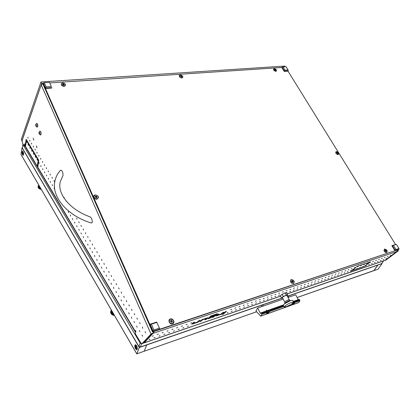 <?xml version="1.0" encoding="UTF-8"?>
<svg xmlns="http://www.w3.org/2000/svg" width="420" height="420" viewBox="0 0 420 420"><rect width="100%" height="100%" fill="white"/><g stroke="black" fill="none" stroke-linecap="round" stroke-linejoin="round"><path stroke-width="0.63" d="M33.201 138.169L33.747 140.107L33.201 138.169M36.43 145.866L36.981 147.814L36.43 145.866M26.607 142.433L26.35 141.509L26.607 142.433M28.361 145.367L28.103 144.443L28.361 145.367M30.13 148.328L29.867 147.394L30.13 148.328M31.915 151.305L31.647 150.371L31.915 151.305M33.71 154.308L33.443 153.368L33.71 154.308M35.522 157.337L35.248 156.392L35.522 157.337M37.343 160.382L37.07 159.437L37.343 160.382M39.181 163.459L38.908 162.503L39.181 163.459M41.034 166.556L40.756 165.596L41.034 166.556M42.898 169.675L42.62 168.714L42.898 169.675M44.782 172.82L44.499 171.859L44.782 172.82M46.678 175.991L46.394 175.025L46.678 175.991M48.589 179.188L48.3 178.216L48.589 179.188M50.516 182.411L50.227 181.429L50.516 182.411M52.458 185.656L52.164 184.674L52.458 185.656M54.416 188.927L54.122 187.94L54.416 188.927M68.57 212.599L68.255 211.575L68.57 212.599M70.66 216.09L70.34 215.066L70.66 216.09M72.765 219.613L72.445 218.584L72.765 219.613M74.891 223.162L74.566 222.128L74.891 223.162M77.033 226.742L76.703 225.703L77.033 226.742M79.191 230.354L78.86 229.309L79.191 230.354M81.37 233.998L81.034 232.948L81.37 233.998M83.57 237.673L83.228 236.618L83.57 237.673M85.785 241.374L85.439 240.314L85.785 241.374M88.016 245.112L87.67 244.046L88.016 245.112M90.274 248.882L89.917 247.81L90.274 248.882M92.547 252.683L92.19 251.606L92.547 252.683M94.836 256.515L94.479 255.434L94.836 256.515M97.151 260.384L96.789 259.292L97.151 260.384M99.482 264.285L99.115 263.188L99.482 264.285M101.84 268.217L101.467 267.12L101.84 268.217M104.213 272.192L103.835 271.084L104.213 272.192M106.607 276.197L106.229 275.084L106.607 276.197M109.027 280.235L108.638 279.116L109.027 280.235M111.463 284.314L111.074 283.19L111.463 284.314M113.925 288.43L113.531 287.296L113.925 288.43M116.408 292.582L116.009 291.443L116.408 292.582M118.913 296.767L118.508 295.627L118.913 296.767M121.443 300.998L121.034 299.849L121.443 300.998M123.995 305.261L123.58 304.106L123.995 305.261M126.567 309.566L126.147 308.406L126.567 309.566M129.166 313.913L128.74 312.743L129.166 313.913M131.791 318.297L131.36 317.121L131.791 318.297M134.437 322.723L134.001 321.542L134.437 322.723M137.109 327.191L136.668 326.004L137.109 327.191M139.808 331.7L139.361 330.503L139.808 331.7M142.527 336.252L142.076 335.05L142.527 336.252M28.108 138.201L27.851 137.272L28.108 138.201M29.883 141.146L29.626 140.207L29.883 141.146M31.673 144.107L31.411 143.167L31.673 144.107M33.474 147.095L33.212 146.155L33.474 147.095M35.291 150.108L35.023 149.158L35.291 150.108M37.123 153.143L36.855 152.192L37.123 153.143M38.971 156.198L38.698 155.243L38.971 156.198M40.829 159.28L40.551 158.324L40.829 159.28M42.704 162.388L42.425 161.422L42.704 162.388M44.593 165.517L44.31 164.551L44.593 165.517M46.494 168.672L46.211 167.701L46.494 168.672M48.416 171.853L48.127 170.877L48.416 171.853M50.348 175.061L50.059 174.079L50.348 175.061M52.301 178.29L52.007 177.308L52.301 178.29M54.264 181.55L53.97 180.558L54.264 181.55M62.213 194.927L61.85 194.161M64.187 198.319L64.024 197.227L63.961 197.983M66.444 201.316L65.987 200.765M74.414 215.271L74.855 215.554M76.981 219.198L76.65 218.159L76.981 219.198M79.149 222.794L78.818 221.75L79.149 222.794M81.338 226.422L81.002 225.367L81.338 226.422M83.543 230.081L83.202 229.021L83.543 230.081M85.769 233.772L85.428 232.706L85.769 233.772M88.016 237.489L87.67 236.423L88.016 237.489M90.279 241.243L89.927 240.172L90.279 241.243M92.563 245.033L92.211 243.952L92.563 245.033M94.867 248.85L94.511 247.763L94.867 248.85M97.193 252.703L96.831 251.612L97.193 252.703M99.535 256.589L99.167 255.491L99.535 256.589M101.903 260.51L101.53 259.408L101.903 260.51M104.291 264.464L103.913 263.356L104.291 264.464M106.696 268.454L106.318 267.341L106.696 268.454M109.127 272.48L108.743 271.362L109.127 272.48M111.578 276.544L111.19 275.415L111.578 276.544M114.051 280.644L113.657 279.51L114.051 280.644M116.545 284.781L116.146 283.642L116.545 284.781M119.065 288.955L118.661 287.81L119.065 288.955M121.606 293.171L121.196 292.016L121.606 293.171M124.173 297.423L123.758 296.263L124.173 297.423M126.761 301.712L126.341 300.547L126.761 301.712M129.376 306.044L128.951 304.868L129.376 306.044M132.011 310.411L131.581 309.236L132.011 310.411M134.673 314.827L134.237 313.64L134.673 314.827M137.361 319.279L136.92 318.087L137.361 319.279M140.075 323.773L139.629 322.576L140.075 323.773M142.81 328.314L142.359 327.106L142.81 328.314M145.577 332.897L145.121 331.679L145.577 332.897M386.783 258.463L386.043 258.809L386.783 258.463M390.905 255.365L390.159 255.707L390.905 255.365M383.943 259.434L383.197 259.775L383.943 259.434M388.059 256.326L387.308 256.673L388.059 256.326M381.082 260.411L380.331 260.752L381.082 260.411M385.193 257.297L384.437 257.644L385.193 257.297M378.194 261.392L377.444 261.739L378.194 261.392M382.3 258.274L381.544 258.625L382.3 258.274M375.291 262.385L374.53 262.731L375.291 262.385M379.386 259.261L378.625 259.613L379.386 259.261M372.356 263.382L371.595 263.728L372.356 263.382M376.451 260.253L375.68 260.605L376.451 260.253M369.401 264.39L368.634 264.736L369.401 264.39M373.49 261.256L372.719 261.608L373.49 261.256M366.424 265.403L365.652 265.755L366.424 265.403M370.503 262.269L369.726 262.621L370.503 262.269M363.421 266.427L362.644 266.779L363.421 266.427M367.495 263.288L366.713 263.639L367.495 263.288M360.392 267.456L359.615 267.813L360.392 267.456M364.46 264.311L363.673 264.668L364.46 264.311M357.341 268.495L356.554 268.853L357.341 268.495M361.399 265.346L360.612 265.708L361.399 265.346M354.265 269.546L353.472 269.903L354.265 269.546M358.318 266.39L357.52 266.752L358.318 266.39M351.162 270.601L350.369 270.963L351.162 270.601M355.205 267.446L354.406 267.803L355.205 267.446M348.033 271.667L347.235 272.029L348.033 271.667M352.07 268.506L351.267 268.868L352.07 268.506M344.878 272.743L344.075 273.105L344.878 272.743M348.91 269.572L348.101 269.939L348.91 269.572M341.702 273.824L340.893 274.192L341.702 273.824M345.718 270.653L344.904 271.021L345.718 270.653M338.494 274.916L337.68 275.284L338.494 274.916M342.505 271.74L341.686 272.108L342.505 271.74M335.26 276.019L334.441 276.386L335.26 276.019M339.26 272.837L338.441 273.205L339.26 272.837M332 277.132L331.175 277.499L332 277.132M335.99 273.945L335.165 274.312L335.99 273.945M328.713 278.25L327.883 278.623L328.713 278.25M332.693 275.058L331.863 275.431L332.693 275.058M325.395 279.384L324.56 279.752L325.395 279.384M329.364 276.187L328.529 276.56L329.364 276.187M322.051 280.523L321.211 280.896L322.051 280.523M326.009 277.321L325.169 277.694L326.009 277.321M318.675 281.668L317.835 282.046L318.675 281.668M322.628 278.465L321.778 278.843L322.628 278.465M315.273 282.828L314.428 283.206L315.273 282.828M319.216 279.62L318.36 279.998L319.216 279.62M311.84 283.999L310.989 284.377L311.84 283.999M315.772 280.786L314.911 281.164L315.772 280.786M308.38 285.18L307.519 285.558L308.38 285.18M312.296 281.962L311.435 282.345L312.296 281.962M304.889 286.367L304.022 286.75L304.889 286.367M308.794 283.148L307.923 283.531L308.794 283.148M301.366 287.569L300.494 287.952L301.366 287.569M305.261 284.34L304.385 284.729L305.261 284.34M297.812 288.776L296.935 289.165L297.812 288.776M301.691 285.548L300.809 285.936L301.691 285.548M294.226 290L293.344 290.388L294.226 290M298.095 286.766L297.208 287.154L298.095 286.766M290.614 291.233L289.721 291.622L290.614 291.233M294.462 287.994L293.57 288.382L294.462 287.994M286.361 292.819L287.049 292.362L286.088 292.819M290.803 289.233L289.905 289.627L290.803 289.233M283.169 293.816L282.524 294.126M287.107 290.483L286.199 290.876L287.107 290.483M279.568 294.998L278.659 295.391L279.568 294.998M283.374 291.748L282.466 292.142L283.374 291.748M275.819 296.273L274.906 296.667L275.819 296.273M279.615 293.018L278.696 293.417L279.615 293.018M272.034 297.56L271.115 297.959L272.034 297.56M275.814 294.305L274.89 294.704L275.814 294.305M268.217 298.862L267.293 299.26L268.217 298.862M271.981 295.601L271.052 296L271.981 295.601M264.369 300.174L263.435 300.573L264.369 300.174M268.112 296.909L267.178 297.313L268.112 296.909M260.479 301.497L259.544 301.901L260.479 301.497M264.206 298.231L263.267 298.636L264.206 298.231M256.557 302.836L255.612 303.24L256.557 302.836M260.269 299.565L259.319 299.969L260.269 299.565M252.599 304.185L251.643 304.589L252.599 304.185M256.289 300.909L255.334 301.319L256.289 300.909M248.598 305.545L247.643 305.954L248.598 305.545M252.273 302.269L251.312 302.678L252.273 302.269M244.566 306.92L243.6 307.33L244.566 306.92M248.22 303.639L247.249 304.054L248.22 303.639M240.492 308.306L239.521 308.721L240.492 308.306M244.13 305.025L243.154 305.44L244.13 305.025M236.381 309.708L235.405 310.123L236.381 309.708M239.999 306.421L239.012 306.842L239.999 306.421M232.234 311.12L231.247 311.54L232.234 311.12M235.83 307.834L234.838 308.254L235.83 307.834M228.044 312.548L227.047 312.968L228.044 312.548M231.62 309.256L230.617 309.682L231.62 309.256M188.454 326.036L187.388 326.477L188.454 326.036M191.814 322.728L190.738 323.169L191.814 322.728M183.834 327.611L182.758 328.052L183.834 327.611M187.162 324.298L186.081 324.744L187.162 324.298M179.167 329.201L178.085 329.647L179.167 329.201M182.469 325.889L181.377 326.335L182.469 325.889M174.458 330.808L173.36 331.254L174.458 330.808M177.728 327.49L176.626 327.941L177.728 327.49M169.696 332.43L168.593 332.876L169.696 332.43M172.935 329.112L171.827 329.564L172.935 329.112M164.887 334.068L163.774 334.519L164.887 334.068M168.095 330.75L166.976 331.207L168.095 330.75M160.025 335.722L158.902 336.179L160.025 335.722M163.207 332.404L162.073 332.861L163.207 332.404M155.117 337.397L153.983 337.853L155.117 337.397M158.261 334.079L157.122 334.535L158.261 334.079M150.155 339.087L149.011 339.549L150.155 339.087M153.269 335.769L152.119 336.231L153.269 335.769M66.139 208.908L66.449 209.197M37.737 167.517L38.75 160.246L32.555 149.929L32.434 150.665L38.252 160.367L37.228 166.184L37.585 167.129M142.186 343.57L143.189 343.229L152.035 333.706L153.909 332.446L151.016 334.047L142.002 343.707L140.732 342.825L135.172 333.433L135.954 331.369L135.424 330.472L135.14 331.711L135.707 332.026M43.123 83.475L41.223 84.882L22.113 140.264L22.502 143.183L24.239 146.118L24.67 143.782L25.153 145.84L26.177 139.293L32.198 149.331L32.078 150.061L26.413 140.611L25.499 146.422L37.228 166.184M25.652 147.152L25.499 146.422M25.153 145.84L25.499 146.779M24.964 145.987L24.811 145.257M397.136 251.05L397.325 251.349L398.354 250.656L397.887 251.16L385.749 260.195M384.883 260.432L386.064 260.038M397.325 251.349L385.502 260.227M24.985 146.024L24.239 146.118M287.102 293.869L385.077 260.316L396.758 251.538L397.278 250.199M153.269 332.981L144.291 342.778L280.544 296.116M353.913 270.076L354.449 269.656L351.976 270.501L356.286 267.136L350.821 271.131L353.798 269.881M370.534 261.844L367.516 262.862L366.965 263.288L369.385 262.469L365.027 265.818L370.534 261.844M356.753 266.5L366.602 263.172L356.753 266.5M365.09 266.028L354.837 269.761L365.09 266.028M223.865 313.74L222.212 314.648L223.865 313.74M226.496 311.304L225.424 311.666L223.293 313.645L224.359 313.283L226.496 311.304M213.586 316.948L215.943 314.942L211.948 316.229L211.365 316.785L214.263 315.866L211.397 317.693L213.586 316.948L213.423 316.612M191.678 324.256L197.594 322.387L200.093 320.245L198.959 320.628L197.027 322.219L193.615 323.379L194.623 322.098L193.473 322.487L191.678 324.256M207.947 317.73L202.13 319.557L199.626 321.694L200.75 321.31L202.681 319.73L206.309 318.565L204.992 319.867L206.105 319.489L207.895 317.615M215.775 316.06L221.372 314.296L223.923 312.175L222.847 312.538L220.883 314.118L217.644 315.215L218.736 313.929L217.649 314.296L215.775 316.06M210.667 316.092L207.827 318.832L210.299 318.066L210.877 317.515L209.512 317.909L211.192 316.27L216.709 314.26L217.297 313.703L210.667 316.092M153.909 332.446L153.552 331.632M397.887 250.693L397.53 250.115M385.077 260.316L384.762 260.479M143.556 342.836L144.291 342.778M216.557 313.955L216.709 314.26M210.152 317.762L210.299 318.066M205.879 319.022L206.105 319.489M200.519 320.828L200.75 321.31M224.149 312.853L224.359 313.283M223.13 313.992L223.277 314.286M26.927 140.548L26.413 140.611M32.434 150.665L32.954 150.596M38.252 160.367L38.74 160.298M43.139 83.428L41.69 83.528L22.013 140.852M285.175 66.801L284.734 66.087L40.997 81.958L21.305 139.393L21.908 140.868M41.69 83.528L40.997 81.958M386.72 252.588C387.707 250.829 386.978 249.643 384.531 249.018L384.122 250.95L385.124 252.173L386.72 252.588M293.459 283.605C294.903 281.51 294.163 280.14 291.228 279.494C289.774 281.584 290.514 282.954 293.459 283.605M172.541 323.815C175.481 322.964 173.166 317.919 170.336 318.98C167.381 319.798 169.696 324.891 172.541 323.815M97.078 199.133C99.383 197.195 98.763 195.799 95.214 194.933C92.232 195.358 94.18 199.773 97.078 199.133M64.197 86.389C66.418 85.013 65.877 83.827 62.58 82.835C60.349 84.21 60.89 85.391 64.197 86.389M181.976 78.052C183.582 76.855 183.015 75.81 180.275 74.918C179.051 75.222 178.915 75.973 179.87 77.186L181.976 78.052M275.887 71.405C277.069 70.345 276.496 69.41 274.171 68.602L273.599 69.998L275.887 71.405M338.2 154.644C339.255 153.295 338.615 152.261 336.273 151.536L335.78 153.09L337.297 154.513L338.2 154.644M288.099 69.962L286.099 66.738L282.98 66.943L284.981 70.177L288.099 69.962L288.005 71.148L395.504 244.414M153.951 329.952L159.395 328.141L156.828 322.397L151.389 324.172L153.951 329.952L153.211 331.238L150.103 324.209L156.707 322.061L159.826 329.033L153.211 331.238L152.528 331.973L398.659 249.501L152.953 331.511L43.16 83.37L45.428 88.499L51.713 88.048L51.865 87.644L45.57 88.09L45.428 88.499M152.528 331.973L42.924 84.047L43.302 82.961L44.3 82.698L46.174 86.914L51.35 86.552L49.471 82.357L44.3 82.698M49.754 82.929L281.788 67.489L284.219 71.416L288.005 71.148M60.265 181.697L63.074 175.25C62.858 171.811 62.018 170.137 60.548 170.237C57.545 173.534 55.634 177.298 54.815 181.54C51.434 197.311 68.098 216.227 91.497 223.036L92.253 222.385C92.242 219.524 91.471 217.655 89.943 216.783C69.977 209.837 57.404 193.883 60.149 182.259M289.233 299.806L288.278 299.906C286.387 300.683 285.217 301.413 284.76 302.085L282.429 297.707M286.225 306.705L284.193 306.941C285.017 305.592 287.49 304.048 291.611 302.321L293.606 302.101C292.777 303.45 290.32 304.988 286.225 306.705M261.329 313.021L261.854 314.291L260.731 316.181L255.948 311.02L257.628 308.007L260.516 313.572L260.972 312.853L261.329 313.021L283.29 305.235L284.193 304.017L290.651 300.526L292.645 300.316L293.564 302.022M290.073 300.605L289.228 299.786L286.865 295.37L285.905 295.454C283.946 296.263 282.781 296.998 282.403 297.665M287.002 295.622L287.716 295.024L286.393 295.045L283.295 296.546L281.552 298.016L282.581 297.99L146.716 344.941L144.149 351.225L146.732 344.794M286.393 295.045L285.212 292.824L282.114 294.326L280.376 295.801L281.552 298.016M283.295 296.546L282.114 294.326M287.716 295.024L286.534 292.819L285.212 292.824M288.246 70.823L284.461 71.096L284.219 71.416M284.981 70.177L284.461 71.096L282.03 67.163L281.788 67.489M282.03 67.163L282.98 66.943M395.929 249.496L398.963 248.483L396.428 244.393L393.382 245.385L395.929 249.496L394.968 250.735L399 249.244L395.309 250.478L392.217 245.48L391.881 245.737L394.968 250.735M393.382 245.385L392.217 245.48L396.428 244.393M398.963 248.483L399 249.244M46.174 86.914L45.57 88.09L43.302 82.961M49.471 82.357L51.35 86.552M151.389 324.172L149.846 324.492L152.953 331.511L159.563 329.306L159.826 329.033L159.395 328.141M156.828 322.397L156.707 322.061M39.643 133.397L39.359 132.311L39.071 132.337L39.328 134.059L39.643 133.397M39.648 134.017L39.176 133.891L39.034 132.358C39.564 132.242 39.769 132.793 39.648 134.017M39.149 132.006L39.89 131.219C40.798 131.775 41.097 132.93 40.787 134.678L40.283 134.92M40.562 134.935L40.966 134.657C41.276 132.909 40.976 131.759 40.068 131.203L40.016 131.219M36.288 125.265L35.91 124.425L35.653 124.877L36.146 126.341L36.288 125.265M36.409 125.9L35.863 126.089L35.658 124.808C36.036 124.173 36.288 124.535 36.409 125.9M35.658 124.808L36.582 123.433C37.275 123.674 37.621 124.624 37.616 126.278L36.96 127.118M37.233 127.134L37.795 126.263C37.8 124.604 37.454 123.653 36.761 123.412L36.708 123.433M384.342 249.333L383.995 250.635M385.429 252.373L386.82 252.336M385.765 250.184L385.187 250.01L384.951 250.457L386.148 251.533L386.358 251.102L385.765 250.184M384.657 249.144L384.416 249.27C383.88 250.987 384.631 252.032 386.657 252.415L386.894 252.294C387.429 250.583 386.683 249.533 384.657 249.144M385.686 250.241L385.03 250.493M385.964 251.307L385.345 250.504M335.906 151.919L335.711 152.927M337.481 154.581L338.494 154.329M337.402 152.581L336.851 152.392L336.583 152.744L337.717 153.709L337.943 153.374L337.402 152.581M337.57 153.584L336.667 152.833M336.383 151.641L335.963 151.851C335.659 153.253 336.383 154.13 338.142 154.481L338.557 154.277C338.867 152.875 338.142 151.993 336.383 151.641M273.646 69.038L273.551 69.898M275.567 71.389L276.35 71.043M275.226 69.578L274.365 69.662L275.473 70.544L275.73 70.282L275.226 69.578M275.352 70.508L274.481 69.799M274.265 68.691L273.688 68.964C273.525 70.156 274.239 70.917 275.835 71.253L276.402 70.98C276.57 69.794 275.861 69.032 274.265 68.691M179.477 75.553L179.629 76.913M181.482 78.026L182.716 77.506M181.419 76.01L180.779 75.779L180.338 76.12L181.592 77.081L181.944 76.781L181.419 76.01M181.403 76.687L180.569 76.23M180.364 75.017L179.519 75.474C179.356 76.792 180.159 77.595 181.923 77.884L182.763 77.432C182.926 76.114 182.128 75.311 180.364 75.017M181.529 76.996L181.388 76.713M61.336 83.832L61.299 83.911C61.226 85.344 62.155 86.163 64.082 86.368L65.394 85.491M63.819 84.068L63.053 83.811L62.428 84.231L62.701 84.835L63.882 85.26L64.37 84.914L63.819 84.068M63.913 84.751L62.816 84.32M62.659 82.95L61.362 83.743C61.288 85.176 62.218 85.995 64.145 86.2L65.431 85.418C65.515 83.984 64.591 83.16 62.659 82.95M62.853 84.131L62.722 84.572M63.793 85.334L64.04 84.452M94.038 195.988L94.001 196.051C93.681 197.935 94.658 198.938 96.936 199.07L98.191 198.172M96.59 196.329L95.639 196.177L95.125 196.655L95.44 197.363L96.684 197.82L97.198 197.342L96.59 196.329M96.653 197.048L95.566 196.534M95.308 195.079L94.085 195.904C93.76 197.788 94.736 198.791 97.015 198.922L98.228 198.109C98.569 196.224 97.592 195.216 95.308 195.079M96.768 197.479L96.847 196.691M169.628 319.704L169.58 319.746C168.661 322.219 169.585 323.536 172.363 323.699L173.166 323.169M171.833 320.518L170.987 320.324L170.436 321.001L170.777 321.862L172.011 322.361L172.484 321.731L171.833 320.518M172.174 321.82L171.502 320.864L170.877 320.723M170.452 319.158L169.691 319.631C168.772 322.103 169.696 323.421 172.473 323.584L173.208 323.122C174.153 320.649 173.234 319.331 170.452 319.158M170.552 320.99L170.415 321.258M290.876 279.93L290.819 279.977C290.078 282.025 290.897 283.201 293.26 283.516L293.727 283.232M292.582 280.817L291.889 280.633L291.538 281.169L291.879 281.92L292.892 282.382L293.202 281.867L292.582 280.817M292.845 282.035L292.163 281.169M291.354 279.641L290.95 279.867C290.209 281.909 291.029 283.091 293.391 283.406L293.785 283.185C294.53 281.143 293.722 279.962 291.354 279.641M292.961 281.935L292.619 282.245M292.509 280.87L291.769 281.117M383.665 260.852L381.612 263.66L287.322 296.231M282.193 298L140.364 346.994L138.831 346.427L22.396 148.124L22.885 144.291L22.396 148.124M143.75 342.919L143.351 343.056M138.831 346.427L140.17 343.046L22.943 144.553M140.17 343.046L141.524 343.665M377.879 264.947L373.931 270.532M144.107 351.278L256.589 311.745M297.119 297.507L374.073 270.485L377.848 265.067L287.38 296.331M377.848 265.067L382.1 263.519L378.047 269.194L297.134 297.533M23.546 154.571C23.593 152.68 23.215 151.562 22.423 151.21L22.018 151.951C21.977 153.835 22.355 154.954 23.147 155.305L23.546 154.571M137.24 349.309C137.424 346.81 136.763 345.298 135.256 344.783L134.867 345.24C134.689 347.739 135.35 349.246 136.857 349.76L137.24 349.309M146.716 344.941L139.298 347.503L136.789 353.876L144.149 351.225M139.298 347.503L22.029 147.725L21 154.418L136.794 353.813M136.143 345.109L135.413 345.45L135.482 347.382L136.616 349.172L137.34 348.962M135.466 345.34L135.739 344.815M137.177 349.451L136.715 349.241M136.022 345.865L135.723 346.631L136.096 347.918L136.778 348.443L137.078 347.671L136.7 346.385L136.022 345.865M136.621 346.322L135.723 346.631M137.056 347.592L136.096 347.918M22.932 151.52L22.607 151.667L22.596 153.815L23.473 154.886M22.817 152.229L22.691 153.043L23.368 154.208L23.499 153.395L22.817 152.229M23.373 152.953L22.691 153.043M23.404 153.972L22.969 154.03M266.49 313.829C267.246 313.95 268.049 313.478 268.91 312.417L269.015 311.923M298.893 299.471L299.371 299.534L299.891 300.736L298.814 302.484L267.839 313.577L269.062 311.987L267.955 312.118L266.59 313.341L266.726 313.976L260.836 316.087M267.839 313.577L266.726 313.976M292.115 304.684L294.409 303.308L294.536 302.804M293.365 304.437L294.583 302.857L293.57 302.988L292.236 304.18L292.315 304.815M298.279 299.633L295.643 294.808L287.983 297.465M283.185 299.129L257.628 308.007M266.348 310.947C266.165 310.023 266.411 309.934 267.099 310.679M298.814 302.484L298.546 302.584M112.56 312.144L112.009 311.199M111.116 311.771L110.828 313.105M110.717 312.974L111.053 311.54M113.264 313.892L112.975 313.588L113.416 313.787L112.859 315.094L113.111 315.189L113.537 313.829M112.765 313.651L112.523 313.32L112.927 313.567L112.597 314.979L113.001 313.777M112.597 314.979L112.859 315.094M111.909 313.01L111.505 314.213L111.904 314.559L112.523 313.504M111.421 312.412L111.741 312.596L111.421 312.412L111.169 313.829L111.725 312.816M111.689 314.386L112.114 312.994L112.476 313.288L111.904 314.559M113.111 315.189L113.647 315.331L113.925 314.506M113.746 314.197L113.384 315.273M113.647 315.331L114.293 315.131M114.198 315.409L114.461 315.42M114.119 314.832L113.93 315.383M111.568 312.627L111.169 313.829M111.069 310.448L110.68 311.687M110.67 311.651L111.08 310.417M111.305 312.207L110.995 313.147M110.849 313.304L111.195 311.987M110.617 312.527L111.127 310.952L110.691 312.643M110.602 312.086L111.169 310.532L110.644 312.165M113.831 314.339L113.516 315.262M114.182 314.942L114.041 315.357M112.518 313.288L112.067 314.622M111.778 312.601L111.332 313.94M112.114 312.963L111.673 314.302M112.964 313.562L112.518 314.895M113.453 313.777L113.001 315.11M292.803 304.085L293.853 303.329L292.803 304.085M292.336 304.038L292.226 304.51L292.787 304.542L294.368 302.904L293.8 302.873M39.512 186.354L39.102 185.64M38.325 186.128L38.162 187.462M38.099 187.378L38.288 185.96M40.073 187.782L39.842 189.032L39.575 188.911L39.832 187.525L40.21 187.693L39.848 187.682M39.648 187.577L39.575 188.911M38.929 187.068L38.85 188.449L39.212 188.706L39.438 187.457M38.698 188.312L38.782 186.916M38.85 188.449L39.107 187.047L39.407 187.278L39.034 188.585M40.063 189.11L40.315 187.73M40.514 188.076L40.304 189.189M41.023 189.341L41.081 189.047M40.535 189.252L40.877 189.326L40.457 189.236L40.698 188.391M40.898 188.732L40.787 189.304M38.43 188.018L38.609 186.464L38.556 188.123M38.456 186.454L38.278 187.425M38.188 187.619L38.377 186.286M38.047 187.052L38.388 185.525L38.078 187.105M38.294 185.488L38.073 186.743M40.614 188.249L40.435 189.215M40.987 188.885L40.903 189.315M39.443 187.278L39.186 188.664M39.107 187.026L38.855 188.407M39.821 187.504L39.569 188.885M40.246 187.688L39.989 189.073M267.209 313.231L268.301 312.454L267.209 313.231M266.747 313.115L266.6 313.651L267.23 313.688L268.842 312.029L268.196 311.992M37.595 166.798L135.161 331.165M41.223 84.882L151.016 334.047M153.059 333.359L396.758 251.538M211.717 315.593L211.869 315.898M210.998 315.871L211.192 316.27M209.344 317.352L209.564 317.819M217.229 314.695L217.445 315.142M221.818 313.498L222.033 313.934M221.209 313.971L221.372 314.296M205.895 318.281L206.041 318.591M202.535 319.421L202.681 319.73M201.81 319.694L202.004 320.103M193.142 322.812L193.384 323.316M198.041 321.52L198.272 322.014M197.431 322.04L197.594 322.387M213.853 315.583L214.001 315.887M214.032 316.123L214.253 316.58M284.986 303.334L284.975 303.287C285.5 302.521 286.85 301.686 289.023 300.783L290.162 300.683M284.356 303.886L289.832 300.788M39.685 133.345L39.071 133.418M39.475 132.578L39.044 132.626M39.596 132.946L39.013 133.014M39.643 133.739L39.212 133.786M36.32 125.076L35.7 125.139M36.309 125.517L35.752 125.575M385.597 250.772L386.017 250.451M385.812 251.123L386.232 250.798M337.008 152.969L337.36 152.602M336.688 152.859L337.045 152.492M337.276 153.19L337.633 152.822M337.465 153.494L337.822 153.127M274.89 69.998L275.184 69.589M274.575 69.877L274.869 69.468M275.147 70.208L275.447 69.799M275.315 70.481L275.615 70.077M181.109 76.472L181.367 76.02M180.737 76.335L180.994 75.889M63.562 84.583L63.756 84.084M62.533 84.43L62.633 84.158M63.121 84.436L63.31 83.932M64.124 84.982L64.234 84.693M96.28 196.796L96.521 196.355M95.167 196.87L95.33 196.571M95.802 196.665L96.038 196.219M96.847 197.437L97.057 197.059M171.434 320.906L171.764 320.555M170.945 320.796L171.276 320.444M171.811 321.216L172.142 320.869M172.027 321.689L172.358 321.342M291.842 280.996L292.131 280.744M292.467 281.458L292.861 281.122M292.688 281.862L293.081 281.526M381.612 263.66L383.555 260.894M141.666 343.723L140.364 346.994M139.435 346.941L139.613 347.251M267.955 312.118L261.854 314.291M293.57 302.988L292.457 303.387M283.92 306.427L268.679 311.861M299.891 300.736L294.252 302.746M299.371 299.534L293.37 301.66M299.791 300.069L293.575 302.274M283.6 305.823L261.749 313.593M111.883 310.989L112.828 312.617M113.248 313.336C111.956 312.622 111.41 311.687 111.615 310.527M292.95 303.707L293.192 304.017M293.207 303.55L293.444 303.854M39.039 185.54L39.753 186.764M40.099 187.362C38.997 186.769 38.587 186.065 38.871 185.246M267.372 312.806L267.629 313.157M267.865 312.475L268.081 312.764L267.86 312.475M267.656 312.664L267.892 312.984M37.312 166.803L25.589 147.047M135.14 331.711L37.674 167.417M25.242 146.465L24.901 145.882M397.934 249.979L398.339 250.63M384.83 260.453L287.128 293.921M280.57 296.168L144.102 342.909M209.276 317.42L209.512 317.909M217.156 314.764L217.387 315.236M206.136 318.197L206.309 318.56M193.079 322.875L193.331 323.405M214.09 315.504L214.258 315.861M142.002 343.707L143.005 343.361M385.817 260.169L385.256 260.363M284.76 302.085L284.986 303.392M284.193 306.941L283.248 305.151M39.176 133.891L40.373 134.957M38.965 132.615L39.134 132.043M35.863 126.089L37.049 127.155M36.078 124.787L35.795 124.819M385.859 251.386L386.18 251.139M385.287 250.551L385.707 250.226M180.495 76.356L180.684 76.025M62.727 84.562L62.916 84.058M63.856 84.892L64.045 84.394M96.516 197.904L96.716 197.536M95.371 196.901L95.608 196.455M96.616 197.111L96.857 196.665M171.785 322.214L172.116 321.867M170.478 321.211L170.809 320.864M291.506 281.342L291.784 281.106M292.126 281.201L292.519 280.865M144.128 351.272L256.604 311.766M21.011 154.492L136.789 353.876M135.413 345.45L135.534 345.135M136.616 349.172L136.894 349.356M299.003 299.376L293.239 301.418M283.29 304.941L260.983 312.848M298.709 302.579L260.731 316.181M110.691 311.572L111.09 310.369M288.262 296.058L289.065 297.092M262.741 304.894L263.534 305.954M261.529 305.77L262.048 306.469"/></g></svg>
